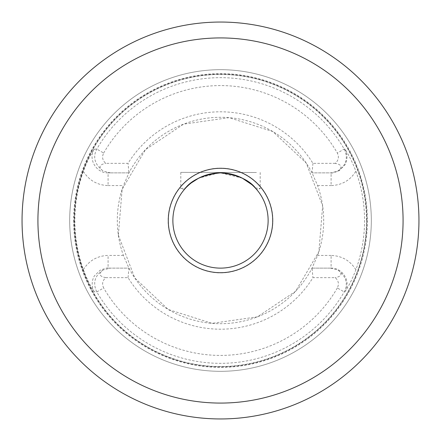 <?xml version="1.0" encoding="UTF-8"?>
<svg xmlns="http://www.w3.org/2000/svg" width="441" height="441" viewBox="0 0 441 441"><rect width="100%" height="100%" fill="white"/><g stroke="black" fill="none" stroke-linecap="round" stroke-linejoin="round"><path stroke-width="0.33" stroke-dasharray="2.21 1.65" d="M74.441 220.5A146.059 146.059 0 0 0 293.53 346.99A146.059 146.059 0 0 0 293.53 94.01A146.059 146.059 0 0 0 74.441 220.5A146.059 146.059 0 0 1 293.53 94.01A146.059 146.059 0 0 1 293.53 346.99A146.059 146.059 0 0 1 74.441 220.5A146.059 146.059 0 0 1 293.53 94.01A146.059 146.059 0 0 1 293.53 346.99A146.059 146.059 0 0 1 74.441 220.5M73.603 220.5A146.897 146.897 0 0 0 293.949 347.717A146.897 146.897 0 0 0 293.949 93.283A146.897 146.897 0 0 0 73.603 220.5M118.348 235.114L134.803 277.99L168.236 309.477L212.016 323.347L257.478 316.842L295.619 291.253L318.876 251.657L322.652 205.886L306.197 163.01L272.764 131.523L228.984 117.653L183.522 124.158L145.381 149.747L122.124 189.343L118.348 235.114A103.194 103.194 0 0 1 123.397 185.573L128.954 172.872A103.194 103.194 0 0 1 312.046 172.872L317.603 185.573A103.194 103.194 0 0 1 317.603 255.427L312.046 268.128A103.194 103.194 0 0 1 128.954 268.128L123.397 255.427A103.194 103.194 0 0 1 118.348 235.114M335.221 163.346L312.956 163.346A108.695 108.695 0 0 0 128.044 163.346L105.779 163.346C102.477 160.436 101.772 156.996 103.663 153.033L96.794 149.069L94.187 149.201C90.025 155.712 86.419 163.12 83.366 171.422A145.651 145.651 0 0 0 83.366 269.578C86.419 277.88 90.025 285.288 94.187 291.799L96.794 291.931L103.663 287.967C101.772 283.998 102.477 280.559 105.779 277.654L128.044 277.654A108.695 108.695 0 0 0 312.956 277.654L335.221 277.654C338.523 280.564 339.228 284.004 337.337 287.967L344.206 291.931L344.928 291.898C349.14 285.41 352.789 278.017 355.887 269.727A144.064 144.064 0 0 0 355.887 171.273C352.789 162.983 349.14 155.59 344.928 149.102L344.206 149.069L337.337 153.033C339.228 157.002 338.523 160.441 335.221 163.346C341.896 164.642 342.756 167.216 337.795 171.075L331.092 172.872L312.046 172.872L330.541 172.872M312.956 163.346L312.046 172.872M128.954 172.872L108.078 172.872L128.954 172.872L128.044 163.346M371.322 220.5A150.822 150.822 0 0 1 220.5 371.322A150.822 150.822 0 0 1 69.678 220.5A150.822 150.822 0 0 1 220.5 69.678A150.822 150.822 0 0 1 371.322 220.5A150.822 150.822 0 0 0 145.089 89.887A150.822 150.822 0 0 0 145.089 351.113A150.822 150.822 0 0 0 371.322 220.5M128.044 277.654L128.954 268.128L108.078 268.128L128.954 268.128M312.046 268.128L331.092 268.128L312.046 268.128L312.956 277.654M330.541 268.128L337.795 269.925C342.756 273.767 341.896 276.342 335.221 277.654M105.779 277.654C99.104 276.358 98.244 273.784 103.205 269.925L110.459 268.128M110.459 172.872L103.205 171.075C98.244 167.233 99.104 164.658 105.779 163.346M83.366 171.422C89.126 180.457 97.367 185.17 108.078 185.573L108.078 172.872C96.364 173.313 87.913 159.157 94.187 149.201M337.795 171.075C346.284 165.375 348.423 158.038 344.206 149.069A142.851 142.851 0 0 0 96.794 149.069C92.588 157.194 94.721 164.526 103.205 171.075M94.187 291.799C91.474 286.457 91.524 281.182 94.324 275.967L100.162 270.223C105.443 268.244 108.078 267.544 108.078 268.128L108.078 255.427C97.356 255.813 89.121 260.532 83.366 269.578M103.205 269.925C94.716 275.625 92.577 282.962 96.794 291.931A142.851 142.851 0 0 0 344.206 291.931C348.412 283.806 346.273 276.468 337.795 269.925M355.887 269.727C350.137 260.603 341.874 255.835 331.092 255.427L331.092 268.128C342.855 267.687 351.301 281.937 344.928 291.898M344.928 149.102C347.684 154.455 347.668 159.747 344.873 164.989L339.035 170.766C333.694 172.762 331.048 173.467 331.092 172.872L331.092 185.573C341.88 185.176 350.148 180.408 355.887 171.273M255.3 187.982A39.69 1.384 180 0 1 260.19 188.649A39.69 1.384 180 0 1 256.43 189.233L251.778 184.592M184.57 189.233A39.69 1.384 180 0 1 180.81 188.649A39.69 1.384 180 0 1 185.7 187.982L184.57 189.233M268.128 220.5A47.628 47.628 0 0 0 220.5 172.872A47.628 47.628 0 0 0 172.872 220.5A47.628 47.628 0 0 0 220.5 268.128A47.628 47.628 0 0 0 268.128 220.5M242.258 178.131L220.494 172.872M218.703 172.911L198.731 178.136M191.322 182.866L185.7 187.982M256.43 172.497L180.81 172.376L256.43 172.497M22.05 220.5A198.45 198.45 0 0 1 220.5 22.05A198.45 198.45 0 0 1 418.95 220.5A198.45 198.45 0 0 1 220.5 418.95A198.45 198.45 0 0 1 22.05 220.5M272.891 220.5A52.391 52.391 0 0 0 194.305 175.127A52.391 52.391 0 0 0 194.305 265.873A52.391 52.391 0 0 0 272.891 220.5M103.663 153.033A134.918 134.918 0 0 1 337.337 153.033M337.337 287.967A134.918 134.918 0 0 1 103.663 287.967M366.884 220.5A146.384 146.384 0 0 0 220.5 74.116A146.384 146.384 0 0 0 74.116 220.5A146.384 146.384 0 0 0 220.5 366.884A146.384 146.384 0 0 0 366.884 220.5M317.603 185.573L331.092 185.573M331.092 255.427L317.603 255.427M123.397 255.427L108.078 255.427M108.078 185.573L123.397 185.573M180.81 172.376L180.81 188.649M260.19 172.492L260.19 188.649"/><path stroke-width="0.66" d="M268.128 220.5A47.628 47.628 0 0 0 196.686 179.255A47.628 47.628 0 0 0 196.686 261.745A47.628 47.628 0 0 0 268.128 220.5M251.778 184.592L242.258 178.131M220.494 172.872L218.703 172.911M198.731 178.136L191.322 182.866M184.57 189.233C191.069 180.187 203.025 174.73 220.439 172.872C237.903 174.697 249.898 180.154 256.43 189.233M272.709 220.5A52.209 52.209 0 0 1 194.393 265.714A52.209 52.209 0 0 1 194.393 175.286A52.209 52.209 0 0 1 272.709 220.5M403.074 220.5A182.574 182.574 0 0 0 129.213 62.385A182.574 182.574 0 0 0 129.213 378.615A182.574 182.574 0 0 0 403.074 220.5M418.95 220.5A198.45 198.45 0 0 1 121.275 392.363A198.45 198.45 0 0 1 121.275 48.637A198.45 198.45 0 0 1 418.95 220.5"/></g></svg>
